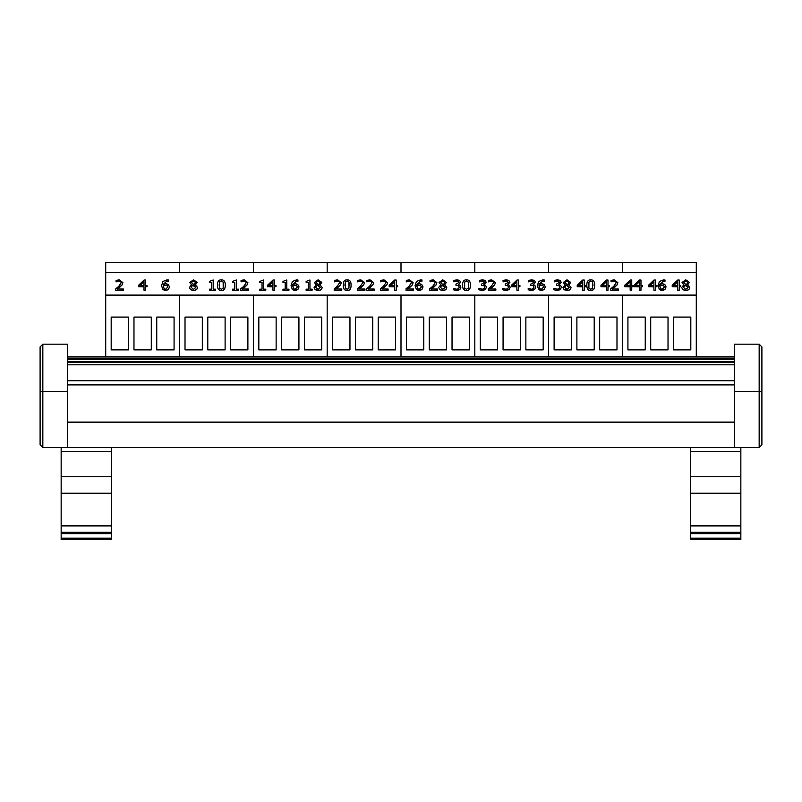 <?xml version="1.0" encoding="UTF-8"?>
<svg xmlns="http://www.w3.org/2000/svg" width="802" height="802" viewBox="0 0 802 802"><rect width="100%" height="100%" fill="white"/><g stroke="black" fill="none" stroke-linecap="round" stroke-linejoin="round"><path stroke-width="1.2" d="M690.813 317.081L690.813 349.893L673.5 349.893L673.5 317.081L690.813 317.081M627.926 349.893L627.926 317.081L645.249 317.081L645.249 349.893L627.926 349.893M650.713 349.893L650.713 317.081L668.026 317.081L668.026 349.893L650.713 349.893M696.286 272.479L696.286 262.394L622.462 262.394L622.462 272.479L622.462 262.394L548.638 262.394L548.638 272.479L548.638 262.394L474.824 262.394L474.824 272.479L474.824 262.394L401 262.394L401 272.479L401 262.394L327.176 262.394L327.176 272.479L327.176 262.394L253.362 262.394L253.362 272.479L253.362 262.394L179.538 262.394L179.538 272.479L179.538 262.394L105.714 262.394L105.714 295.056L696.286 295.056L696.286 272.479L105.714 272.479M105.714 356.79L105.714 295.206L179.538 295.206L179.538 356.79L179.538 295.206L253.362 295.206L253.362 356.79L253.362 295.206L327.176 295.206L327.176 356.79L327.176 295.206L401 295.206L401 356.79L401 295.206L474.824 295.206L474.824 356.79L474.824 295.206L548.638 295.206L548.638 356.79L548.638 295.206L622.462 295.206L622.462 356.79L622.462 295.206L696.286 295.056M696.286 356.79L696.286 295.206L105.714 295.056M616.989 317.081L616.989 349.893L599.675 349.893L599.675 317.081L616.989 317.081M554.112 349.893L554.112 317.081L571.425 317.081L571.425 349.893L554.112 349.893M576.889 349.893L576.889 317.081L594.212 317.081L594.212 349.893L576.889 349.893M543.175 317.081L543.175 349.893L525.861 349.893L525.861 317.081L543.175 317.081M480.288 349.893L480.288 317.081L497.601 317.081L497.601 349.893L480.288 349.893M503.075 349.893L503.075 317.081L520.388 317.081L520.388 349.893L503.075 349.893M469.35 317.081L469.35 349.893L452.037 349.893L452.037 317.081L469.35 317.081M406.464 349.893L406.464 317.081L423.787 317.081L423.787 349.893L406.464 349.893M429.25 349.893L429.25 317.081L446.564 317.081L446.564 349.893L429.25 349.893M395.536 317.081L395.536 349.893L378.213 349.893L378.213 317.081L395.536 317.081M332.65 349.893L332.65 317.081L349.963 317.081L349.963 349.893L332.65 349.893M355.436 349.893L355.436 317.081L372.75 317.081L372.75 349.893L355.436 349.893M321.712 317.081L321.712 349.893L304.399 349.893L304.399 317.081L321.712 317.081M258.825 349.893L258.825 317.081L276.139 317.081L276.139 349.893L258.825 349.893M281.612 349.893L281.612 317.081L298.925 317.081L298.925 349.893L281.612 349.893M247.888 317.081L247.888 349.893L230.575 349.893L230.575 317.081L247.888 317.081M185.011 349.893L185.011 317.081L202.325 317.081L202.325 349.893L185.011 349.893M207.788 349.893L207.788 317.081L225.111 317.081L225.111 349.893L207.788 349.893M174.074 317.081L174.074 349.893L156.751 349.893L156.751 317.081L174.074 317.081M111.187 349.893L111.187 317.081L128.5 317.081L128.5 349.893L111.187 349.893M133.974 349.893L133.974 317.081L151.287 317.081L151.287 349.893L133.974 349.893M734.562 356.79L67.438 356.79M734.562 364.81L67.438 364.81M734.562 380.77L67.438 380.77M734.562 384.89L67.438 384.89M734.562 447.526L759.163 447.526L761.9 444.789L761.9 346.905L759.163 344.178L734.562 344.178L734.562 447.526L67.438 447.516L67.438 344.178L42.837 344.178L40.1 346.905L40.1 391.436L40.1 346.905M740.847 493.23L690.542 493.23L690.542 539.606L740.847 539.606L740.847 451.726L690.542 451.726L690.542 447.516L111.458 447.526L111.458 451.726L61.152 451.726L61.152 539.606L111.458 539.606L111.458 451.726M761.9 346.905L761.9 391.436L759.163 391.546L759.163 447.526L761.9 444.789M761.77 391.466L734.562 391.546M67.438 447.526L42.837 447.526L42.837 344.178M67.438 391.546L40.1 391.436L40.1 444.789L42.837 447.526L40.1 444.789M111.458 476.759L61.152 476.759M111.458 493.23L61.152 493.23M111.458 533.641L61.152 533.641M61.152 447.526L61.152 451.726M740.847 451.726L740.847 447.526M690.542 451.726L690.542 493.23M740.847 476.759L690.542 476.759M740.847 533.641L690.542 533.641M690.542 539.606L740.847 539.606M618.372 290.194L610.783 290.344L618.372 290.194L618.372 289.021L612.327 289.021L617.219 284.65L617.861 282.615L614.192 279.818L611.044 280.429L611.044 281.883L614.071 281.001L615.575 281.412L616.187 282.685L613.751 286.304L610.783 288.75L610.783 290.194M616.187 282.835L615.575 281.562L612.327 281.322M612.327 281.472L611.124 281.883M617.219 284.65L617.861 282.615M617.219 284.8L615.575 286.384M615.575 286.535L612.327 289.171M606.412 285.612L602.272 285.612L606.412 281.642L606.412 285.612L606.412 281.793L602.432 285.612M607.996 290.194L607.996 286.705L609.46 286.705L609.46 285.612L607.996 285.612L607.996 280.038L606.482 280.038L600.979 285.271L600.979 286.705L606.412 286.705L606.412 290.194L607.996 290.194L606.412 290.194M606.412 286.855L600.979 286.705M607.996 280.189L607.996 285.612M607.996 286.855L609.46 286.705M592.578 288.209L590.763 289.281L588.919 288.189L588.929 282.023L590.763 280.961L592.568 282.013L592.578 288.209M593.009 285.271L592.568 282.164L590.763 281.111L588.929 282.184L588.498 285.281M594.683 285.111L594.683 285.271C594.713 288.85 593.41 290.615 590.763 290.565C588.087 290.585 586.773 288.82 586.823 285.281L586.823 285.121C586.773 288.67 588.087 290.434 590.763 290.404C593.41 290.464 594.713 288.7 594.683 285.111C594.723 281.582 593.42 279.828 590.763 279.828C588.107 279.758 586.793 281.522 586.823 285.121M582.663 285.612L578.523 285.612L582.663 281.642L582.663 285.612L582.663 281.793L578.683 285.612M584.247 290.194L584.247 286.705L585.711 286.705L585.711 285.612L584.247 285.612L584.247 280.038L582.733 280.038L577.229 285.271L577.229 286.705L582.663 286.705L582.663 290.194L584.247 290.194L582.663 290.194M582.663 286.855L577.229 286.705M584.247 280.189L584.247 285.612M584.247 286.855L585.711 286.705M559.515 282.565L558.864 281.462L557.37 281.151L554.393 281.883L557.37 281.001L558.864 281.312L559.515 282.414L556.458 284.119L556.458 285.241L559.014 285.612L559.756 287.086L559.074 288.66L557.21 289.231L553.951 288.339L553.951 289.783L557.31 290.404L560.337 289.472L561.43 287.176L560.568 285.301L558.914 284.55L561.189 282.274L560.087 280.399L557.5 279.818L554.292 280.449L554.393 281.883M558.914 284.7L561.189 282.274M553.951 289.783L557.31 290.565L560.337 289.622L561.43 287.176M559.756 287.236L559.014 285.763L556.458 285.241M543.636 286.956L541.41 289.291L539.876 288.72L539.034 285.392L542.804 285.191L543.636 286.956M543.636 287.116L542.804 285.342L539.034 285.392M539.034 285.552L539.004 286.194M545.31 286.905L544.157 289.602L541.4 290.565L538.693 289.642L541.4 290.404L544.157 289.452L545.31 286.905L543.977 284.309L541.591 283.707L539.034 284.419L542.633 281.021L544.247 281.291L544.247 279.988L542.854 279.848L538.683 281.482L537.34 285.733L538.693 289.482M538.693 289.642L537.34 285.733M544.177 281.452L542.633 281.181L539.054 284.399M508.257 282.565L507.606 281.462L506.112 281.151L503.135 281.883L506.112 281.001L507.606 281.312L508.257 282.414L505.21 284.119L505.21 285.241L507.756 285.612L508.498 287.086L507.816 288.66L505.952 289.231L502.694 288.339L502.694 289.783L506.052 290.404L509.08 289.472L510.172 287.176L509.31 285.301L507.656 284.55L509.932 282.274L508.839 280.399L506.242 279.818L503.034 280.449L503.135 281.883M507.656 284.7L509.932 282.274M502.694 289.783L506.052 290.565L509.08 289.622L510.172 287.176M508.498 287.236L507.756 285.763L505.21 285.241M484.508 282.565L483.857 281.462L482.363 281.151L479.385 281.883L482.363 281.001L483.857 281.312L484.508 282.414L481.451 284.119L481.451 285.241L484.007 285.612L484.749 287.086L484.067 288.66L482.202 289.231L478.944 288.339L478.944 289.783L482.303 290.404L485.33 289.472L486.423 287.176L485.561 285.301L483.907 284.55L486.182 282.274L485.09 280.399L482.493 279.818L479.285 280.449L479.385 281.883M483.907 284.7L486.182 282.274M478.944 289.783L482.303 290.565L485.33 289.622L486.423 287.176M484.749 287.236L484.007 285.763L481.451 285.241M468.308 288.209L466.493 289.281L464.649 288.189L464.659 282.023L466.493 280.961L468.298 282.013L468.308 288.209M468.749 285.271L468.298 282.164L466.493 281.111L464.659 282.184L464.228 285.281M470.423 285.111L470.423 285.271C470.453 288.85 469.14 290.615 466.493 290.565C463.827 290.585 462.513 288.82 462.553 285.281L462.553 285.121C462.513 288.67 463.827 290.434 466.493 290.404C469.14 290.464 470.453 288.7 470.423 285.111C470.463 281.582 469.15 279.828 466.493 279.828C463.837 279.758 462.523 281.522 462.553 285.121M444.819 282.404L443.596 284.439L441.852 283.808L440.679 282.324L442.724 280.81L444.819 282.404M444.819 282.565L442.724 280.961L440.679 282.474M445.05 287.497L442.754 289.412L440.388 287.286L441.802 285.111L443.606 285.753L445.05 287.497M445.05 287.647L441.802 285.111M441.802 285.271L440.388 287.447M446.744 287.367L446.744 287.517C446.554 289.402 445.21 290.424 442.734 290.575L439.787 289.702L438.724 287.537L439.787 289.552L442.734 290.424C445.21 290.274 446.554 289.251 446.744 287.367L444.559 284.83L446.433 282.394L442.734 279.808L439.025 282.484L440.809 284.77L438.724 287.387M440.809 284.88L439.025 282.484M444.559 284.941L446.433 282.394M413.621 290.194L406.033 290.344L413.621 290.194L413.621 289.021L407.576 289.021L412.479 284.65L413.11 282.615L409.441 279.818L406.293 280.429L406.293 281.883L409.321 281.001L410.825 281.412L411.436 282.685L409 286.304L406.033 288.75L406.033 290.194M411.436 282.835L410.825 281.562L407.576 281.322M407.576 281.472L406.383 281.883M412.479 284.65L413.11 282.615M412.479 284.8L410.825 286.384M410.825 286.535L407.576 289.171M394.624 285.612L390.484 285.612L394.624 281.642L394.624 285.612L394.624 281.793L390.644 285.612M396.208 290.194L396.208 286.705L397.672 286.705L397.672 285.612L396.208 285.612L396.208 280.038L394.694 280.038L389.191 285.271L389.191 286.705L394.624 286.705L394.624 290.194L396.208 290.194L394.624 290.194M394.624 286.855L389.191 286.705M396.208 280.189L396.208 285.612M396.208 286.855L397.672 286.705M374.183 290.194L366.594 290.344L374.183 290.194L374.183 289.021L368.138 289.021L373.03 284.65L373.672 282.615L370.003 279.818L366.855 280.429L366.855 281.883L369.882 281.001L371.386 281.412L371.998 282.685L369.562 286.304L366.594 288.75L366.594 290.194M371.998 282.835L371.386 281.562L368.138 281.322M368.138 281.472L366.945 281.883M373.03 284.65L373.672 282.615M373.03 284.8L371.386 286.384M371.386 286.535L368.138 289.171M341.782 290.194L334.193 290.344L341.782 290.194L341.782 289.021L335.747 289.021L340.639 284.65L341.281 282.615L337.612 279.818L334.454 280.429L334.454 281.883L337.492 281.001L338.995 281.412L339.607 282.685L337.171 286.304L334.193 288.75L334.193 290.194M339.607 282.835L338.995 281.562L335.747 281.322M335.747 281.472L334.544 281.883M340.639 284.65L341.281 282.615M340.639 284.8L338.995 286.384M338.995 286.535L335.747 289.171M312.138 290.194L306.133 290.344L312.138 290.194L312.138 289.161L309.953 289.161L309.953 279.998L306.133 281.422L306.133 282.344L308.369 282.344L308.369 289.161L306.133 289.161L306.133 290.194M308.369 289.161L308.369 282.505L306.133 282.344M309.953 280.159L309.953 289.161M297.341 286.956L295.116 289.291L293.582 288.72L292.73 285.392L296.499 285.191L297.341 286.956M297.341 287.116L296.499 285.342L292.73 285.392M292.73 285.552L292.7 286.194M299.016 286.905L297.853 289.602L295.106 290.565L292.389 289.642L295.106 290.404L297.853 289.452L299.016 286.905L297.672 284.309L295.296 283.707L292.73 284.419L296.329 281.021L297.943 281.291L297.943 279.988L296.55 279.848L292.379 281.482L291.036 285.733L292.389 289.482M292.389 289.642L291.036 285.733M297.873 281.452L296.329 281.181L292.75 284.399M265.813 290.194L259.808 290.344L265.813 290.194L265.813 289.161L263.627 289.161L263.627 279.998L259.808 281.422L259.808 282.344L262.043 282.344L262.043 289.161L259.808 289.161L259.808 290.194M262.043 289.161L262.043 282.505L259.808 282.344M263.627 280.159L263.627 289.161M238.535 290.194L232.53 290.344L238.535 290.194L238.535 289.161L236.349 289.161L236.349 279.998L232.53 281.422L232.53 282.344L234.765 282.344L234.765 289.161L232.53 289.161L232.53 290.194M234.765 289.161L234.765 282.505L232.53 282.344M236.349 280.159L236.349 289.161M223.177 288.209L221.362 289.281L219.517 288.189L219.527 282.023L221.362 280.961L223.177 282.013L223.177 288.209M223.618 285.271L223.177 282.164L221.362 281.111L219.527 282.184L219.106 285.281M225.292 285.111L225.292 285.271C225.322 288.85 224.009 290.615 221.362 290.565C218.695 290.585 217.382 288.82 217.432 285.281L217.432 285.121C217.382 288.67 218.695 290.434 221.362 290.404C224.009 290.464 225.322 288.7 225.292 285.111C225.332 281.582 224.029 279.828 221.362 279.828C218.715 279.758 217.402 281.522 217.432 285.121M195.578 282.404L194.355 284.439L192.62 283.808L191.447 282.324L193.493 280.81L195.578 282.404M195.578 282.565L193.493 280.961L191.447 282.474M195.808 287.497L193.513 289.412L191.157 287.286L192.56 285.111L194.365 285.753L195.808 287.497M195.808 287.647L192.56 285.111M192.56 285.271L191.157 287.447M197.503 287.367L197.503 287.517C197.312 289.402 195.979 290.424 193.503 290.575L190.545 289.702L189.493 287.537L190.545 289.552L193.503 290.424C195.979 290.274 197.312 289.251 197.503 287.367L195.327 284.83L197.192 282.394L193.503 279.808L189.793 282.484L191.578 284.77L189.493 287.387M191.578 284.88L189.793 282.484M195.327 284.941L197.192 282.394M167.859 286.956L165.633 289.291L164.099 288.72L163.257 285.392L167.027 285.191L167.859 286.956M167.859 287.116L167.027 285.342L163.257 285.392M163.257 285.552L163.227 286.194M169.533 286.905L168.38 289.602L165.623 290.565L162.916 289.642L165.623 290.404L168.38 289.452L169.533 286.905L168.199 284.309L165.814 283.707L163.257 284.419L166.856 281.021L168.47 281.291L168.47 279.988L167.077 279.848L162.906 281.482L161.563 285.733L162.916 289.482M162.916 289.642L161.563 285.733M168.4 281.452L166.856 281.181L163.277 284.399M143.999 285.612L139.869 285.612L143.999 281.642L143.999 285.612L143.999 281.793L140.029 285.612M145.593 290.194L145.593 286.705L147.057 286.705L147.057 285.612L145.593 285.612L145.593 280.038L144.069 280.038L138.566 285.271L138.566 286.705L143.999 286.705L143.999 290.194L145.593 290.194L143.999 290.194M143.999 286.855L138.566 286.705M145.593 280.189L145.593 285.612M145.593 286.855L147.057 286.705M123.398 290.194L115.819 290.344L123.398 290.194L123.398 289.021L117.363 289.021L122.255 284.65L122.896 282.615L119.227 279.818L116.069 280.429L116.069 281.883L119.107 281.001L120.611 281.412L121.222 282.685L118.786 286.304L115.819 288.75L115.819 290.194M121.222 282.835L120.611 281.562L117.363 281.322M117.363 281.472L116.16 281.883M122.255 284.65L122.896 282.615M122.255 284.8L120.611 286.384M120.611 286.535L117.363 289.171M215.377 290.194L209.372 290.344L215.377 290.194L215.377 289.161L213.192 289.161L213.192 279.998L209.372 281.422L209.372 282.344L211.608 282.344L211.608 289.161L209.372 289.161L209.372 290.194M211.608 289.161L211.608 282.505L209.372 282.344M213.192 280.159L213.192 289.161M248.389 290.194L240.8 290.344L248.389 290.194L248.389 289.021L242.344 289.021L247.237 284.65L247.878 282.615L244.209 279.818L241.061 280.429L241.061 281.883L244.089 281.001L245.592 281.412L246.204 282.685L243.768 286.304L240.8 288.75L240.8 290.194M246.204 282.835L245.592 281.562L242.344 281.322M242.344 281.472L241.151 281.883M247.237 284.65L247.878 282.615M247.237 284.8L245.592 286.384M245.592 286.535L242.344 289.171M272.941 285.612L268.8 285.612L272.941 281.642L272.941 285.612L272.941 281.793L268.961 285.612M274.525 290.194L274.525 286.705L275.988 286.705L275.988 285.612L274.525 285.612L274.525 280.038L273.011 280.038L267.507 285.271L267.507 286.705L272.941 286.705L272.941 290.194L274.525 290.194L272.941 290.194M272.941 286.855L267.507 286.705M274.525 280.189L274.525 285.612M274.525 286.855L275.988 286.705M288.971 290.194L282.966 290.344L288.971 290.194L288.971 289.161L286.785 289.161L286.785 279.998L282.966 281.422L282.966 282.344L285.201 282.344L285.201 289.161L282.966 289.161L282.966 290.194M285.201 289.161L285.201 282.505L282.966 282.344M286.785 280.159L286.785 289.161M320.198 282.404L318.975 284.439L317.241 283.808L316.058 282.324L318.103 280.81L320.198 282.404M320.198 282.565L318.103 280.961L316.058 282.474M320.429 287.497L318.133 289.412L315.777 287.286L317.181 285.111L318.985 285.753L320.429 287.497M320.429 287.647L317.181 285.111M317.181 285.271L315.777 287.447M322.123 287.367L322.123 287.517C321.933 289.402 320.599 290.424 318.113 290.575L315.166 289.702L314.103 287.537L315.166 289.552L318.113 290.424C320.599 290.274 321.933 289.251 322.123 287.367L319.938 284.83L321.813 282.394L318.113 279.808L314.404 282.484L316.188 284.77L314.103 287.387M316.188 284.88L314.404 282.484M319.938 284.941L321.813 282.394M348.97 288.209L347.156 289.281L345.311 288.189L345.321 282.023L347.156 280.961L348.96 282.013L348.97 288.209M349.411 285.271L348.96 282.164L347.156 281.111L345.321 282.184L344.9 285.281M351.086 285.111L351.086 285.271C351.116 288.85 349.802 290.615 347.156 290.565C344.489 290.585 343.176 288.82 343.226 285.281L343.226 285.121C343.176 288.67 344.489 290.434 347.156 290.404C349.802 290.464 351.116 288.7 351.086 285.111C351.126 281.582 349.822 279.828 347.156 279.828C344.499 279.758 343.196 281.522 343.226 285.121M364.95 290.194L357.361 290.344L364.95 290.194L364.95 289.021L358.905 289.021L363.797 284.65L364.439 282.615L360.77 279.818L357.622 280.429L357.622 281.883L360.649 281.001L362.153 281.412L362.765 282.685L360.329 286.304L357.361 288.75L357.361 290.194M362.765 282.835L362.153 281.562L358.905 281.322M358.905 281.472L357.712 281.883M363.797 284.65L364.439 282.615M363.797 284.8L362.153 286.384M362.153 286.535L358.905 289.171M388.108 290.194L380.519 290.344L388.108 290.194L388.108 289.021L382.073 289.021L386.965 284.65L387.597 282.615L383.927 279.818L380.78 280.429L380.78 281.883L383.817 281.001L385.321 281.412L385.922 282.685L383.496 286.304L380.519 288.75L380.519 290.194M385.922 282.835L385.321 281.562L382.073 281.322M382.073 281.472L380.87 281.883M386.965 284.65L387.597 282.615M386.965 284.8L385.321 286.384M385.321 286.535L382.073 289.171M421.371 286.956L419.145 289.291L417.611 288.72L416.759 285.392L420.529 285.191L421.371 286.956M421.371 287.116L420.529 285.342L416.759 285.392M416.759 285.552L416.729 286.194M423.045 286.905L421.882 289.602L419.135 290.565L416.418 289.642L419.135 290.404L421.882 289.452L423.045 286.905L421.712 284.309L419.326 283.707L416.759 284.419L420.358 281.021L421.972 281.291L421.972 279.988L420.579 279.848L416.408 281.482L415.065 285.733L416.418 289.482M416.418 289.642L415.065 285.733M421.902 281.452L420.358 281.181L416.779 284.399M437.371 290.194L429.782 290.344L437.371 290.194L437.371 289.021L431.326 289.021L436.228 284.65L436.859 282.615L433.19 279.818L430.042 280.429L430.042 281.883L433.07 281.001L434.574 281.412L435.185 282.685L432.749 286.304L429.782 288.75L429.782 290.194M435.185 282.835L434.574 281.562L431.326 281.322M431.326 281.472L430.133 281.883M436.228 284.65L436.859 282.615M436.228 284.8L434.574 286.384M434.574 286.535L431.326 289.171M458.995 282.565L458.343 281.462L456.849 281.151L453.872 281.883L456.849 281.001L458.343 281.312L458.995 282.414L455.947 284.119L455.947 285.241L458.493 285.612L459.235 287.086L458.554 288.66L456.689 289.231L453.431 288.339L453.431 289.783L456.789 290.404L459.827 289.472L460.909 287.176L460.057 285.301L458.393 284.55L460.669 282.274L459.576 280.399L456.98 279.818L453.772 280.449L453.872 281.883M458.393 284.7L460.669 282.274M453.431 289.783L456.789 290.565L459.827 289.622L460.909 287.176M459.235 287.236L458.493 285.763L455.947 285.241M495.867 290.194L488.278 290.344L495.867 290.194L495.867 289.021L489.822 289.021L494.714 284.65L495.355 282.615L491.686 279.818L488.538 280.429L488.538 281.883L491.566 281.001L493.07 281.412L493.681 282.685L491.245 286.304L488.278 288.75L488.278 290.194M493.681 282.835L493.07 281.562L489.822 281.322M489.822 281.472L488.629 281.883M494.714 284.65L495.355 282.615M494.714 284.8L493.07 286.384M493.07 286.535L489.822 289.171M516.889 285.612L512.749 285.612L516.889 281.642L516.889 285.612L516.889 281.793L512.909 285.612M518.473 290.194L518.473 286.705L519.937 286.705L519.937 285.612L518.473 285.612L518.473 280.038L516.959 280.038L511.455 285.271L511.455 286.705L516.889 286.705L516.889 290.194L518.473 290.194L516.889 290.194M516.889 286.855L511.455 286.705M518.473 280.189L518.473 285.612M518.473 286.855L519.937 286.705M533.771 282.565L533.119 281.462L531.626 281.151L528.638 281.883L531.626 281.001L533.119 281.312L533.771 282.414L530.713 284.119L530.713 285.241L533.27 285.612L534.002 287.086L533.33 288.66L531.465 289.231L528.207 288.339L528.207 289.783L531.566 290.404L534.593 289.472L535.686 287.176L534.824 285.301L533.17 284.55L535.445 282.274L534.343 280.399L531.756 279.818L528.538 280.449L528.638 281.883M533.17 284.7L535.445 282.274M528.207 289.783L531.566 290.565L534.593 289.622L535.686 287.176M534.002 287.236L533.27 285.763L530.713 285.241M569.079 282.404L567.856 284.439L566.122 283.808L564.949 282.324L566.994 280.81L569.079 282.404M569.079 282.565L566.994 280.961L564.949 282.474M569.31 287.497L567.024 289.412L564.658 287.286L566.062 285.111L567.866 285.753L569.31 287.497M569.31 287.647L566.062 285.111M566.062 285.271L564.658 287.447M571.004 287.367L571.004 287.517C570.813 289.402 569.48 290.424 567.004 290.575L564.047 289.702L562.994 287.537L564.047 289.552L567.004 290.424C569.48 290.274 570.813 289.251 571.004 287.367L568.829 284.83L570.703 282.394L567.004 279.808L563.295 282.484L565.079 284.77L562.994 287.387M565.079 284.88L563.295 282.484M568.829 284.941L570.703 282.394M630.161 285.612L626.021 285.612L630.161 281.642L630.161 285.612L630.161 281.793L626.182 285.612M631.745 290.194L631.745 286.705L633.209 286.705L633.209 285.612L631.745 285.612L631.745 280.038L630.232 280.038L624.728 285.271L624.728 286.705L630.161 286.705L630.161 290.194L631.745 290.194L630.161 290.194M630.161 286.855L624.728 286.705M631.745 280.189L631.745 285.612M631.745 286.855L633.209 286.705M639.394 285.612L635.254 285.612L639.394 281.642L639.394 285.612L639.394 281.793L635.415 285.612M640.978 290.194L640.978 286.705L642.442 286.705L642.442 285.612L640.978 285.612L640.978 280.038L639.465 280.038L633.961 285.271L633.961 286.705L639.394 286.705L639.394 290.194L640.978 290.194L639.394 290.194M639.394 286.855L633.961 286.705M640.978 280.189L640.978 285.612M640.978 286.855L642.442 286.705M653.911 285.612L649.77 285.612L653.911 281.642L653.911 285.612L653.911 281.793L649.931 285.612M655.495 290.194L655.495 286.705L656.958 286.705L656.958 285.612L655.495 285.612L655.495 280.038L653.981 280.038L648.477 285.271L648.477 286.705L653.911 286.705L653.911 290.194L655.495 290.194L653.911 290.194M653.911 286.855L648.477 286.705M655.495 280.189L655.495 285.612M655.495 286.855L656.958 286.705M664.377 286.956L662.161 289.291L660.617 288.72L659.775 285.392L663.545 285.191L664.377 286.956M664.377 287.116L663.545 285.342L659.775 285.392M659.775 285.552L659.745 286.194M666.051 286.905L664.898 289.602L662.151 290.565L659.434 289.642L662.151 290.404L664.898 289.452L666.051 286.905L664.718 284.309L662.332 283.707L659.775 284.419L663.374 281.021L664.988 281.291L664.988 279.988L663.595 279.848L659.424 281.482L658.081 285.733L659.434 289.482M659.434 289.642L658.081 285.733M664.918 281.452L663.374 281.181L659.795 284.399M677.66 285.612L673.52 285.612L677.66 281.642L677.66 285.612L677.66 281.793L673.68 285.612M679.244 290.194L679.244 286.705L680.708 286.705L680.708 285.612L679.244 285.612L679.244 280.038L677.73 280.038L672.226 285.271L672.226 286.705L677.66 286.705L677.66 290.194L679.244 290.194L677.66 290.194M677.66 286.855L672.226 286.705M679.244 280.189L679.244 285.612M679.244 286.855L680.708 286.705M687.835 282.404L686.602 284.439L684.868 283.808L683.695 282.324L685.74 280.81L687.835 282.404M687.835 282.565L685.74 280.961L683.695 282.474M688.056 287.497L685.77 289.412L683.404 287.286L684.808 285.111L686.612 285.753L688.056 287.497M688.056 287.647L684.808 285.111M684.808 285.271L683.404 287.447M689.75 287.367L689.75 287.517C689.56 289.402 688.226 290.424 685.75 290.575L682.793 289.702L681.74 287.537L682.793 289.552L685.75 290.424C688.226 290.274 689.56 289.251 689.75 287.367L687.575 284.83L689.449 282.394L685.75 279.808L682.041 282.484L683.825 284.77L681.74 287.387M683.825 284.88L682.041 282.484M687.575 284.941L689.449 282.394M734.562 358.093L67.438 358.093M734.562 359.336L67.438 359.336M734.562 361.752L67.438 361.752M734.562 422.083L67.438 422.083M734.562 422.504L67.438 422.504M759.163 344.178L759.163 391.546M111.458 525.46L61.152 525.46M111.458 532.297L61.152 532.297M111.458 533.4L61.152 533.4M111.458 538.152L61.152 538.152M111.458 538.503L61.152 538.503M740.847 525.46L690.542 525.46M740.847 532.297L690.542 532.297M740.847 533.4L690.542 533.4M740.847 538.152L690.542 538.152M740.847 538.503L690.542 538.503M734.562 362.183L67.438 362.183M111.458 525.962L61.152 525.962M111.458 539.606L61.152 539.606M740.847 525.962L690.542 525.962"/></g></svg>
